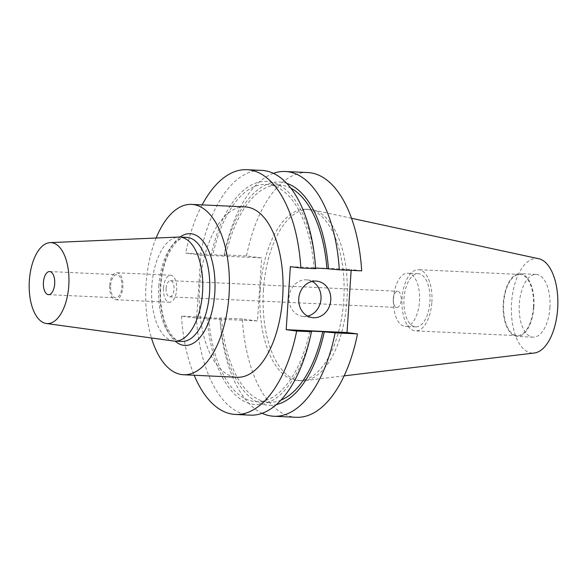 <?xml version="1.0" encoding="UTF-8"?>
<svg xmlns="http://www.w3.org/2000/svg" width="587" height="587" viewBox="0 0 587 587"><rect width="100%" height="100%" fill="white"/><g stroke="black" fill="none" stroke-linecap="round" stroke-linejoin="round"><path stroke-width="0.44" stroke-dasharray="2.94 2.2" d="M393.283 298.856A8.101 3.962 92.7 0 1 393.466 297.286A8.101 3.962 92.7 0 1 397.604 291.277A8.101 3.962 92.7 0 1 401.17 299.876A8.101 3.962 92.7 0 1 396.849 307.463A8.101 3.962 92.7 0 1 393.29 301.087A8.101 3.962 92.7 0 1 393.283 298.856M166.128 288.246A8.101 3.962 92.7 0 1 170.45 280.667A8.101 3.962 92.7 0 1 174.016 289.266A8.101 3.962 92.7 0 1 169.694 296.853A8.101 3.962 92.7 0 1 166.128 288.246M163.502 287.909A13.508 6.611 92.7 0 1 170.7 275.266A13.508 6.611 92.7 0 1 176.643 289.611A13.508 6.611 92.7 0 1 169.445 302.246A13.508 6.611 92.7 0 1 163.502 287.909M109.718 285.399A13.508 6.611 92.7 0 1 116.923 272.757A13.508 6.611 92.7 0 1 122.866 287.094A13.508 6.611 92.7 0 1 115.661 299.737A13.508 6.611 92.7 0 1 109.718 285.399M110.657 285.517A11.579 5.665 92.7 0 1 116.835 274.687A11.579 5.665 92.7 0 1 121.927 286.977A11.579 5.665 92.7 0 1 115.749 297.807A11.579 5.665 92.7 0 1 110.657 285.517M173.642 341.025A52.089 25.49 92.7 0 1 151.85 285.818A52.089 25.49 92.7 0 1 178.499 237.053M312.123 281.43A18.38 16.01 97.4 0 0 307.353 279.918A18.38 16.01 97.4 0 0 288.995 297.396A18.38 16.01 97.4 0 0 302.643 316.371A18.38 16.01 97.4 0 0 307.639 316.122M245.146 206.895A85.276 41.736 -87.3 0 0 199.668 286.713A85.276 41.736 -87.3 0 0 237.185 377.265M156.127 238.028A85.276 41.736 -87.3 0 0 146.06 284.211A85.276 41.736 -87.3 0 0 151.461 337.973M419.5 301.476A26.628 13.031 -87.3 0 0 407.782 273.204A26.628 13.031 -87.3 0 0 394.185 292.957A26.628 13.031 -87.3 0 0 393.584 298.13A26.628 13.031 -87.3 0 0 393.598 305.46A26.628 13.031 -87.3 0 0 405.301 326.401A26.628 13.031 -87.3 0 0 419.5 301.476M429.919 301.967A26.628 13.031 -87.3 0 0 418.201 273.696A26.628 13.031 -87.3 0 0 404.003 298.614A26.628 13.031 -87.3 0 0 415.721 326.886A26.628 13.031 -87.3 0 0 429.919 301.967M431.863 302.217A30.627 14.991 -87.3 0 0 418.392 269.697A30.627 14.991 -87.3 0 0 402.058 298.365A30.627 14.991 -87.3 0 0 415.53 330.885A30.627 14.991 -87.3 0 0 431.863 302.217M533.48 306.964A30.627 14.991 -87.3 0 0 520.001 274.437A30.627 14.991 -87.3 0 0 503.668 303.112A30.627 14.991 -87.3 0 0 517.147 335.632A30.627 14.991 -87.3 0 0 533.48 306.964M533.862 307.008A31.412 15.372 -87.3 0 0 520.038 273.659A31.412 15.372 -87.3 0 0 503.294 303.061A31.412 15.372 -87.3 0 0 517.11 336.41A31.412 15.372 -87.3 0 0 533.862 307.008M549.894 307.757A31.412 15.372 -87.3 0 0 536.07 274.408A31.412 15.372 -87.3 0 0 519.326 303.809A31.412 15.372 -87.3 0 0 533.143 337.158A31.412 15.372 -87.3 0 0 549.894 307.757M538.705 258.728A47.356 23.172 -87.3 0 0 511.563 302.804A47.356 23.172 -87.3 0 0 534.302 353.014M263.468 289.677A85.761 41.971 -87.3 0 0 301.197 380.736A85.761 41.971 -87.3 0 0 304.646 380.611A85.761 41.971 -87.3 0 0 346.932 300.463A85.761 41.971 -87.3 0 0 312.614 209.852A85.761 41.971 -87.3 0 0 309.202 209.405A85.761 41.971 -87.3 0 0 263.468 289.677M260.276 289.523A85.761 41.971 -87.3 0 0 298.005 380.589A85.761 41.971 -87.3 0 0 343.733 300.317A85.761 41.971 -87.3 0 0 306.01 209.258A85.761 41.971 -87.3 0 0 260.276 289.523M273.388 173.356A122.514 59.955 -87.3 0 0 224.124 254.912L246.503 255.954L261.655 257.913L257.466 320.957L242.321 318.998A122.514 59.955 -87.3 0 0 296.288 417.298M307.72 172.541A122.514 59.955 -87.3 0 0 246.503 255.954M224.124 254.912L224.153 255.36L225.679 255.558L200.446 253.804A122.514 59.955 -87.3 0 1 261.663 170.391M286.735 183.349A111.75 54.686 -87.3 0 0 224.153 255.36M290.858 188.207A108.742 53.219 -87.3 0 0 279.287 185A108.742 53.219 -87.3 0 0 225.679 255.558M315.608 268.12L314.082 268.046A108.742 53.219 -87.3 0 0 266.432 184.399A108.742 53.219 -87.3 0 0 212.824 254.956M314.082 268.046L315.608 268.244A111.75 54.686 -87.3 0 0 268.765 181.581A111.75 54.686 -87.3 0 0 211.298 254.758M315.608 268.244L315.637 268.692M202.141 204.885A122.514 59.955 -87.3 0 0 185.668 253.114L200.446 253.804M242.321 318.998L219.934 317.949A122.514 59.955 -87.3 0 0 220.074 319.922A122.514 59.955 -87.3 0 0 262.184 413.285M361.695 270.849L351.209 269.492L351.151 270.358M250.231 415.148A122.514 59.955 -87.3 0 1 196.263 316.841L219.964 318.403A111.75 54.686 -87.3 0 0 276.404 404.582M219.964 318.403L219.934 317.949L219.964 318.403M221.49 318.594A108.742 53.219 -87.3 0 0 269.139 402.249A108.742 53.219 -87.3 0 0 280.968 400.129M208.642 318A108.742 53.219 -87.3 0 0 256.284 401.647A108.742 53.219 -87.3 0 0 309.892 331.09M207.108 317.802A111.75 54.686 -87.3 0 0 253.958 404.458A111.75 54.686 -87.3 0 0 311.426 331.281M196.263 316.841L181.478 316.151L196.63 318.11L200.813 255.074L185.668 253.114M181.478 316.151A122.514 59.955 -87.3 0 0 194.187 375.254M257.466 320.957L196.63 318.11M200.813 255.074L261.655 257.913M290.367 266.652L351.209 269.492M158.842 286.14A52.089 25.49 92.7 0 1 186.622 237.383C176.68 235.321 162.034 258.067 160.816 286.155C158.101 315.696 171.022 342.779 181.757 341.451A52.089 25.49 92.7 0 1 158.842 286.14M180.004 237.075A55.948 27.384 -87.3 0 0 160.324 286.052A55.948 27.384 -87.3 0 0 175.139 341.142M170.45 280.667L397.604 291.277M116.923 272.757L170.7 275.266M49.601 271.546L116.835 274.687M307.353 279.918L317.119 281.18M393.466 297.286L394.185 292.957M418.201 273.696L407.782 273.204M520.001 274.437L418.392 269.697M536.07 274.408L520.038 273.659M344.151 375.863L304.646 380.611M301.197 380.736L298.005 380.589M279.287 185L266.432 184.399M219.949 318.249L220.074 319.922M269.139 402.249L256.284 401.647M309.202 209.405L306.01 209.258M351.51 218.261L312.614 209.852M533.143 337.158L517.11 336.41M517.147 335.632L415.53 330.885M415.721 326.886L405.301 326.401M393.29 301.087L393.598 305.46M302.643 316.371L312.409 317.633M48.523 294.674L115.749 297.807M115.661 299.737L169.445 302.246M169.694 296.853L396.849 307.463"/><path stroke-width="0.88" d="M43.431 282.376A11.579 5.665 92.7 0 1 49.601 271.546A11.579 5.665 92.7 0 1 54.694 283.837A11.579 5.665 92.7 0 1 48.523 294.674A11.579 5.665 92.7 0 1 43.431 282.376M50.078 242.636L178.499 237.053A52.089 25.49 92.7 0 1 179.622 237.06A52.089 25.49 92.7 0 1 202.544 292.37A52.089 25.49 92.7 0 1 174.765 341.128A52.089 25.49 92.7 0 1 173.642 341.025L46.3 323.496A40.518 19.826 92.7 0 1 29.35 280.557A40.518 19.826 92.7 0 1 50.078 242.636A40.518 19.826 92.7 0 1 68.782 285.656A40.518 19.826 92.7 0 1 46.3 323.496M330.774 300.155A18.38 16.01 97.4 0 0 317.119 281.18A18.38 16.01 97.4 0 0 298.754 298.658A18.38 16.01 97.4 0 0 312.409 317.633A18.38 16.01 97.4 0 0 330.774 300.155M307.639 316.122A18.38 16.01 97.4 0 0 321.008 298.893A18.38 16.01 97.4 0 0 312.123 281.43M151.461 337.973A85.276 41.736 -87.3 0 0 183.577 374.755L237.185 377.265A85.276 41.736 -87.3 0 0 282.663 297.44A85.276 41.736 -87.3 0 0 245.146 206.895L191.531 204.393A85.276 41.736 -87.3 0 0 156.127 238.028M183.577 374.755A85.276 41.736 -87.3 0 0 229.047 294.938A85.276 41.736 -87.3 0 0 191.531 204.393M344.151 375.863L534.302 353.014A47.356 23.172 -87.3 0 0 557.65 308.762A47.356 23.172 -87.3 0 0 538.705 258.728L351.51 218.261M285.341 171.499L307.72 172.541A122.514 59.955 -87.3 0 1 361.695 270.849L339.315 269.8A122.514 59.955 -87.3 0 0 285.341 171.499A122.514 59.955 -87.3 0 0 273.388 173.356M339.315 269.8L328.463 268.846A111.75 54.686 -87.3 0 0 286.735 183.349M328.463 268.846L326.937 268.648A108.742 53.219 -87.3 0 0 290.858 188.207M326.937 268.648L315.608 268.12M315.608 268.244L315.637 268.692A122.514 59.955 -87.3 0 0 315.505 266.725A122.514 59.955 -87.3 0 0 261.663 170.391L246.878 169.702A122.514 59.955 -87.3 0 0 202.141 204.885M315.637 268.692L300.852 268.002A122.514 59.955 -87.3 0 0 246.878 169.702M273.909 416.256L296.288 417.298A122.514 59.955 -87.3 0 0 357.505 333.886L335.126 332.844A122.514 59.955 -87.3 0 1 273.909 416.256A122.514 59.955 -87.3 0 1 262.184 413.285M351.151 270.358L347.02 332.528L286.185 329.689L290.367 266.652L300.852 268.002M357.505 333.886L347.02 332.528M276.404 404.582A111.75 54.686 -87.3 0 0 324.273 331.882L335.126 332.844M280.968 400.129A108.742 53.219 -87.3 0 0 322.747 331.684L324.273 331.882M194.187 375.254A122.514 59.955 -87.3 0 0 235.453 414.459L250.231 415.148A122.514 59.955 -87.3 0 0 311.448 331.736L311.426 331.281L309.892 331.09L322.747 331.684M235.453 414.459A122.514 59.955 -87.3 0 0 296.67 331.046L286.185 329.689M311.448 331.736L296.67 331.046M179.622 237.06L186.622 237.383A52.089 25.49 92.7 0 1 209.537 292.693A52.089 25.49 92.7 0 1 181.757 341.451L174.765 341.128M175.139 341.142A55.948 27.384 -87.3 0 0 214.776 293.096A55.948 27.384 -87.3 0 0 180.004 237.075M315.623 268.398L315.505 266.725"/></g></svg>
